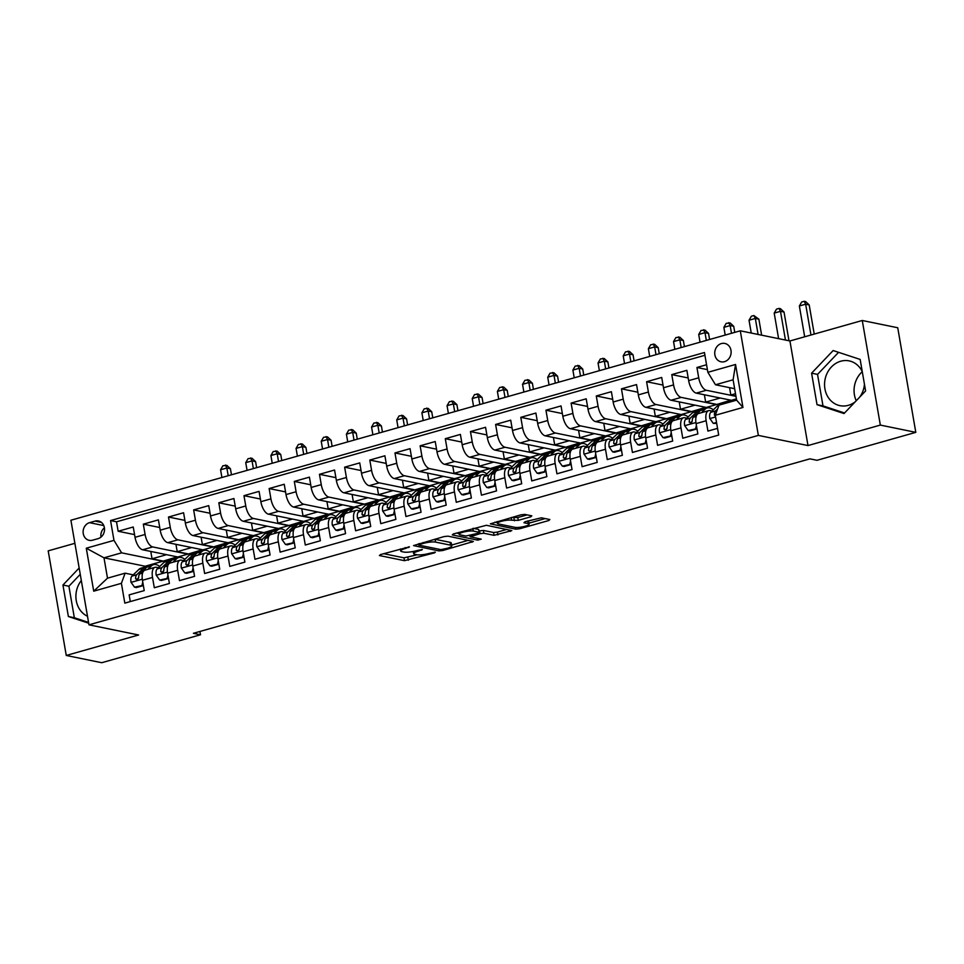 <?xml version="1.0" encoding="UTF-8"?>
<svg xmlns="http://www.w3.org/2000/svg" width="964" height="964" viewBox="0 0 964 964"><rect width="100%" height="100%" fill="white"/><g stroke="black" fill="none" stroke-linecap="round" stroke-linejoin="round"><path stroke-width="1.45" d="M409.459 546.841L380.515 554.565L379.43 555.541L404.494 560.674L434.595 552.83L435.354 552.143L429.257 553.396A9.206 1.868 170.2 0 1 416.894 554.722L414.809 554.288A9.206 1.868 170.2 0 1 413.64 553.625A9.206 1.868 170.2 0 1 418.256 551.143L422.401 549.492L416.303 550.745A9.206 1.868 170.2 0 1 403.94 552.071L401.855 551.637A9.206 1.868 170.2 0 1 400.699 550.974A9.206 1.868 170.2 0 1 405.302 548.492L409.459 546.841M862.262 371.634A22.847 19.87 -78.4 0 0 849.139 360.885A22.847 19.87 -78.4 0 0 840.741 361.223A22.847 19.87 -78.4 0 0 824.557 384.07A22.847 19.87 -78.4 0 0 839.969 405.663A22.847 19.87 -78.4 0 0 848.356 405.326A22.847 19.87 -78.4 0 0 855.273 401.771M862.274 371.694A22.847 19.87 -78.4 0 0 856.249 400.747M721.373 343.57A9.375 8.146 -78.4 0 0 714.734 352.957A9.375 8.146 -78.4 0 0 721.06 361.801A9.375 8.146 -78.4 0 0 724.506 361.669A9.375 8.146 -78.4 0 0 731.134 352.294A9.375 8.146 -78.4 0 0 724.82 343.437A9.375 8.146 -78.4 0 0 721.373 343.57M87.495 616.249A22.847 19.87 101.6 0 1 81.313 580.509M530.742 516.837L531.827 515.848L524.802 514.402L520.934 514.824L490.351 523.85L515.764 529.188L519.632 528.766L548.781 520.524L549.854 519.536L541.358 517.801L525.031 521.741L523.946 522.729L528.164 523.585A7.688 1.554 170.2 0 1 529.128 524.151A7.688 1.554 170.2 0 1 523.609 526.645A7.688 1.554 170.2 0 1 514.945 527.332L498.448 523.946A7.688 1.554 170.2 0 1 497.472 523.392A7.688 1.554 170.2 0 1 503.003 520.897A7.688 1.554 170.2 0 1 511.667 520.211L518.271 520.355L530.742 516.837L530.537 515.583M807.989 445.561L880.337 425.088L915.8 432.354L897.737 327.748L862.274 320.494L789.926 340.967L740.292 330.809L758.355 435.403L807.989 445.561L789.926 340.967M74.891 543.31L48.2 550.866L66.263 655.46L138.611 634.987L88.977 624.829L758.355 435.403M66.263 655.46L101.726 662.714L200.5 634.77L199.922 631.468M915.8 432.354L817.026 460.298L809.941 458.852L193.403 633.312L200.5 634.77M447.971 536.153L444.115 536.562L413.52 545.588L438.945 550.926L442.813 550.504L473.396 541.491L447.971 536.153M453.381 533.936L486.386 525.284L511.812 530.61L494.026 535.333L483.868 533.249L480.012 533.67L470.287 536.779L481.229 539.153L477.77 540.141L452.297 534.924L453.381 533.936M706.564 364.754L696.936 367.477L707.395 369.622M735.966 396.325L706.347 390.263A11.713 5.278 -105.8 0 1 698.719 377.804L688.658 380.647L686.874 370.333L671.775 374.598L688.188 377.96M663.485 387.769A11.713 5.278 74.2 0 0 671.113 400.241L706.287 407.435L716.36 404.591L681.187 397.385A11.713 5.278 -105.8 0 1 673.559 384.913L663.485 387.769L661.702 377.454L646.603 381.72L663.027 385.082M638.325 394.891A11.713 5.278 74.2 0 0 645.952 407.362L681.126 414.556L691.188 411.712L656.014 404.506A11.713 5.278 -105.8 0 1 648.386 392.035L638.325 394.891L636.541 384.576L621.443 388.841L637.867 392.203M613.164 402.012A11.713 5.278 74.2 0 0 620.792 414.484L655.966 421.678L666.028 418.834L630.854 411.628A11.713 5.278 -105.8 0 1 623.226 399.156L613.164 402.012L611.381 391.697L596.282 395.963L612.694 399.325M587.992 409.134A11.713 5.278 74.2 0 0 595.619 421.605L630.793 428.799L640.867 425.955L605.693 418.75A11.713 5.278 -105.8 0 1 598.066 406.278L587.992 409.134L586.208 398.807L571.11 403.085L587.534 406.447M562.831 416.255A11.713 5.278 74.2 0 0 570.459 428.715L605.633 435.921L615.695 433.065L580.521 425.871A11.713 5.278 -105.8 0 1 572.893 413.399L562.831 416.255L561.048 405.928L545.949 410.206L562.361 413.568M537.671 423.377A11.713 5.278 74.2 0 0 545.299 435.836L580.473 443.042L590.534 440.187L555.36 432.993A11.713 5.278 -105.8 0 1 547.733 420.521L537.671 423.377L535.888 413.05L520.789 417.328L537.201 420.69M512.499 430.498A11.713 5.278 74.2 0 0 520.126 442.958L555.3 450.164L565.374 447.308L530.2 440.114A11.713 5.278 -105.8 0 1 522.572 427.642L512.499 430.498L510.715 420.171L495.617 424.449L512.041 427.811M487.338 437.62A11.713 5.278 74.2 0 0 494.966 450.08L530.14 457.285L540.202 454.43L505.028 447.236A11.713 5.278 -105.8 0 1 497.4 434.764L487.338 437.62L485.555 427.293L470.456 431.571L486.868 434.933M462.178 444.741A11.713 5.278 74.2 0 0 469.793 457.201L504.967 464.407L515.041 461.551L479.867 454.357A11.713 5.278 -105.8 0 1 472.24 441.886L462.178 444.741L460.394 434.415L445.296 438.692L461.708 442.054M437.005 451.863A11.713 5.278 74.2 0 0 444.633 464.323L479.807 471.529L489.869 468.673L454.695 461.479A11.713 5.278 -105.8 0 1 447.079 449.007L437.005 451.863L435.222 441.536L420.123 445.814L436.547 449.176M411.845 458.985A11.713 5.278 74.2 0 0 419.473 471.444L454.647 478.65L464.708 475.794L429.534 468.6A11.713 5.278 -105.8 0 1 421.907 456.129L411.845 458.985L410.062 448.658L394.963 452.935L411.375 456.297M386.685 466.106A11.713 5.278 74.2 0 0 394.3 478.566L429.474 485.772L439.548 482.916L404.374 475.722A11.713 5.278 -105.8 0 1 396.746 463.25L386.685 466.106L384.901 455.779L369.802 460.057L386.215 463.419M361.512 473.216A11.713 5.278 74.2 0 0 369.14 485.687L404.314 492.893L414.375 490.037L379.201 482.844A11.713 5.278 -105.8 0 1 371.586 470.372L361.512 473.216L359.729 462.901L344.63 467.178L361.054 470.54M336.352 480.337A11.713 5.278 74.2 0 0 343.979 492.809L379.153 500.015L389.215 497.159L354.041 489.965A11.713 5.278 -105.8 0 1 346.413 477.493L336.352 480.337L334.568 470.022L319.47 474.3L335.882 477.662M311.179 487.459A11.713 5.278 74.2 0 0 318.807 499.93L353.981 507.136L364.055 504.28L328.881 497.087A11.713 5.278 -105.8 0 1 321.253 484.615L311.179 487.459L309.408 477.144L294.309 481.422L310.721 484.784M286.019 494.58A11.713 5.278 74.2 0 0 293.646 507.052L328.82 514.258L338.882 511.402L303.708 504.208A11.713 5.278 -105.8 0 1 296.081 491.736L286.019 494.58L284.235 484.265L269.137 488.543L285.561 491.905M260.858 501.702A11.713 5.278 74.2 0 0 268.486 514.173L303.66 521.367L313.722 518.524L278.548 511.33A11.713 5.278 -105.8 0 1 270.92 498.858L260.858 501.702L259.075 491.387L243.976 495.665L260.388 499.015M235.686 508.823A11.713 5.278 74.2 0 0 243.314 521.295L278.488 528.489L288.561 525.645L253.387 518.451A11.713 5.278 -105.8 0 1 245.76 505.98L235.686 508.823L233.915 498.509L218.816 502.786L235.228 506.136M210.526 515.945A11.713 5.278 74.2 0 0 218.153 528.417L253.327 535.61L263.389 532.767L228.215 525.573A11.713 5.278 -105.8 0 1 220.587 513.101L210.526 515.945L208.742 505.63L193.643 509.908L210.068 513.258M185.365 523.066A11.713 5.278 74.2 0 0 192.993 535.538L228.167 542.732L238.228 539.888L203.055 532.694A11.713 5.278 -105.8 0 1 195.427 520.223L185.365 523.066L183.582 512.752L168.483 517.029L184.895 520.379M160.193 530.188A11.713 5.278 74.2 0 0 167.82 542.66L202.994 549.854L213.068 547.01L177.894 539.816A11.713 5.278 -105.8 0 1 170.267 527.344L160.193 530.188L158.409 519.873L143.311 524.151L145.094 534.466A11.713 5.278 74.2 0 0 152.722 546.937L187.896 554.131L177.834 556.975L142.66 549.781A11.713 5.278 74.2 0 1 135.032 537.309L133.249 526.995L118.15 531.26L116.511 521.801L110.559 520.572L113.981 540.37L121.609 552.83L162.735 561.253L145.118 566.242L103.992 557.819L107.498 578.171L125.115 573.182L121.404 583.328L124.814 603.127L718.698 435.065L715.288 415.279L718.999 405.133L736.616 400.144L733.098 379.792L715.493 384.769L734.64 388.697M159.735 527.501L143.311 524.151M130.297 601.572L129.14 594.872L144.239 590.595L142.455 580.28A11.713 5.278 74.2 0 1 144.937 570.17L154.999 567.314A11.713 5.278 74.2 0 0 152.517 577.436L154.3 587.751L169.399 583.473L167.615 573.158A11.713 5.278 74.2 0 1 170.098 563.048L180.172 560.192A11.713 5.278 -105.8 0 1 181.401 560.168L183.582 560.614M180.172 560.192A11.713 5.278 -105.8 0 0 177.689 570.314L179.473 580.629L194.571 576.352L192.788 566.037A11.713 5.278 74.2 0 1 195.27 555.927L205.332 553.071A11.713 5.278 -105.8 0 1 206.573 553.047L208.742 553.493M205.332 553.071A11.713 5.278 -105.8 0 0 202.85 563.193L204.633 573.508L219.732 569.23L217.948 558.915A11.713 5.278 74.2 0 1 220.431 548.805L230.492 545.949A11.713 5.278 -105.8 0 1 231.734 545.925L233.915 546.371M230.492 545.949A11.713 5.278 -105.8 0 0 228.01 556.071L229.793 566.386L244.892 562.108L243.109 551.794A11.713 5.278 74.2 0 1 245.591 541.684L255.665 538.828A11.713 5.278 -105.8 0 1 256.894 538.804L259.075 539.25M255.665 538.828A11.713 5.278 -105.8 0 0 253.183 548.95L254.966 559.265L270.065 554.987L268.281 544.672A11.713 5.278 74.2 0 1 270.764 534.562L280.825 531.706A11.713 5.278 -105.8 0 1 282.066 531.682L284.235 532.128M280.825 531.706A11.713 5.278 -105.8 0 0 278.343 541.828L280.126 552.143L295.225 547.877L293.442 537.551A11.713 5.278 74.2 0 1 295.924 527.441L305.986 524.585A11.713 5.278 -105.8 0 1 307.227 524.561L309.408 525.006M305.986 524.585A11.713 5.278 -105.8 0 0 303.503 534.707L305.287 545.022L320.385 540.756L318.602 530.429A11.713 5.278 74.2 0 1 321.084 520.319L331.158 517.463A11.713 5.278 -105.8 0 1 332.387 517.439L334.568 517.885M331.158 517.463A11.713 5.278 -105.8 0 0 328.676 527.585L330.459 537.9L345.558 533.634L343.774 523.307A11.713 5.278 74.2 0 1 346.257 513.197L356.319 510.354A11.713 5.278 -105.8 0 1 357.56 510.318L359.729 510.763M356.319 510.354A11.713 5.278 -105.8 0 0 353.836 520.464L355.62 530.778L370.718 526.513L368.935 516.186A11.713 5.278 74.2 0 1 371.417 506.076L381.479 503.232A11.713 5.278 -105.8 0 1 382.72 503.196L384.901 503.642M381.479 503.232A11.713 5.278 -105.8 0 0 378.997 513.342L380.78 523.657L395.879 519.391L394.095 509.064A11.713 5.278 74.2 0 1 396.578 498.954L406.651 496.111A11.713 5.278 -105.8 0 1 407.893 496.074L410.062 496.52M406.651 496.111A11.713 5.278 -105.8 0 0 404.169 506.221L405.952 516.535L421.051 512.27L419.268 501.943A11.713 5.278 74.2 0 1 421.75 491.833L431.812 488.989A11.713 5.278 -105.8 0 1 433.053 488.953L435.222 489.399M431.812 488.989A11.713 5.278 -105.8 0 0 429.329 499.099L431.113 509.414L446.212 505.148L444.428 494.821A11.713 5.278 74.2 0 1 446.91 484.711L456.984 481.867A11.713 5.278 -105.8 0 1 458.213 481.831L460.394 482.277M456.984 481.867A11.713 5.278 -105.8 0 0 454.49 491.977L456.273 502.292L471.372 498.027L469.601 487.7A11.713 5.278 74.2 0 1 472.083 477.59L482.145 474.746A11.713 5.278 -105.8 0 1 483.386 474.71L485.555 475.156M482.145 474.746A11.713 5.278 -105.8 0 0 479.662 484.856L481.446 495.171L496.544 490.905L494.761 480.578A11.713 5.278 74.2 0 1 497.243 470.468L507.305 467.624A11.713 5.278 -105.8 0 1 508.546 467.588L510.715 468.034M507.305 467.624A11.713 5.278 -105.8 0 0 504.823 477.734L506.606 488.049L521.705 483.783L519.921 473.469A11.713 5.278 74.2 0 1 522.404 463.347L532.477 460.503A11.713 5.278 -105.8 0 1 533.707 460.467L535.888 460.913M532.477 460.503A11.713 5.278 -105.8 0 0 529.995 470.613L531.767 480.928L546.865 476.662L545.094 466.347A11.713 5.278 74.2 0 1 547.576 456.225L557.638 453.381A11.713 5.278 -105.8 0 1 558.879 453.345L561.048 453.791M557.638 453.381A11.713 5.278 -105.8 0 0 555.156 463.491L556.939 473.806L572.038 469.54L570.254 459.226A11.713 5.278 74.2 0 1 572.737 449.103L582.798 446.26A11.713 5.278 -105.8 0 1 584.039 446.224L586.208 446.669M582.798 446.26A11.713 5.278 -105.8 0 0 580.316 456.37L582.099 466.684L597.198 462.419L595.415 452.104A11.713 5.278 74.2 0 1 597.897 441.982L607.971 439.138A11.713 5.278 -105.8 0 1 609.2 439.102L611.381 439.548M607.971 439.138A11.713 5.278 -105.8 0 0 605.488 449.248L607.272 459.575L622.37 455.297L620.587 444.982A11.713 5.278 74.2 0 1 623.069 434.86L633.131 432.017A11.713 5.278 -105.8 0 1 634.372 431.98L636.541 432.426M633.131 432.017A11.713 5.278 -105.8 0 0 630.649 442.127L632.432 452.453L647.531 448.176L645.747 437.861A11.713 5.278 74.2 0 1 648.23 427.739L658.291 424.895A11.713 5.278 -105.8 0 1 659.533 424.859L661.702 425.305M658.291 424.895A11.713 5.278 -105.8 0 0 655.809 435.005L657.593 445.332L672.691 441.054L670.908 430.739A11.713 5.278 74.2 0 1 673.39 420.617L683.464 417.774A11.713 5.278 -105.8 0 1 684.693 417.737L686.874 418.183M683.464 417.774A11.713 5.278 -105.8 0 0 680.982 427.883L682.765 438.21L697.864 433.933L696.08 423.618A11.713 5.278 74.2 0 1 698.563 413.496L708.624 410.652A11.713 5.278 -105.8 0 1 709.866 410.616L712.034 411.062M688.658 380.647A11.713 5.278 74.2 0 0 696.285 393.119L731.459 400.313L736.412 398.915M92.568 540.202L98.099 538.635A9.086 7.893 -78.4 0 0 104.534 529.549A9.086 7.893 -78.4 0 0 98.412 520.97A9.086 7.893 -78.4 0 0 95.075 521.102L89.544 522.669A9.086 7.893 -78.4 0 0 83.109 531.754A9.086 7.893 -78.4 0 0 89.23 540.334A9.086 7.893 -78.4 0 0 92.568 540.202M740.292 330.809L70.902 520.235L88.977 624.829M715.493 384.769L707.865 372.309L704.443 352.523L110.559 520.572M707.865 372.309L735.544 364.476L742.967 407.447L715.288 415.279M121.404 583.328L93.713 591.173L86.29 548.203L113.981 540.37M158.409 567.736L156.24 567.29A11.713 5.278 74.2 0 0 154.999 567.314M708.624 410.652A11.713 5.278 -105.8 0 0 706.142 420.762L707.925 431.089L717.541 428.365M170.267 527.344L168.483 517.029M195.427 520.223L193.643 509.908M220.587 513.101L218.816 502.786M245.76 505.98L243.976 495.665M270.92 498.858L269.137 488.543M296.081 491.736L294.309 481.422M321.253 484.615L319.47 474.3M346.413 477.493L344.63 467.178M371.586 470.372L369.802 460.057M396.746 463.25L394.963 452.935M421.907 456.129L420.123 445.814M447.079 449.007L445.296 438.692M472.24 441.886L470.456 431.571M497.4 434.764L495.617 424.449M522.572 427.642L520.789 417.328M547.733 420.521L545.949 410.206M572.893 413.399L571.11 403.085M598.066 406.278L596.282 395.963M623.226 399.156L621.443 388.841M648.386 392.035L646.603 381.72M673.559 384.913L671.775 374.598M698.719 377.804L696.936 367.477M704.925 355.282L116.511 521.801M121.609 552.83L103.992 557.819L86.29 548.203M133.249 574.857L125.115 573.182M880.337 425.088L862.274 320.494M145.118 566.242L145.251 566.977M716.36 404.591L730.845 400.193M691.188 411.712L705.684 407.314M666.028 418.834L680.512 414.436M640.867 425.955L655.351 421.557M615.695 433.065L630.191 428.679M590.534 440.187L605.018 435.8M565.374 447.308L579.858 442.922M540.202 454.43L554.698 450.031M515.041 461.551L529.525 457.153M489.869 468.673L504.365 464.274M464.708 475.794L479.204 471.396M439.548 482.916L454.032 478.518M414.375 490.037L428.872 485.639M389.215 497.159L403.711 492.761M364.055 504.28L378.539 499.882M338.882 511.402L353.378 507.004M313.722 518.524L328.218 514.125M288.561 525.645L303.045 521.247M263.389 532.767L277.885 528.368M238.228 539.888L252.725 535.49M213.068 547.01L227.552 542.612M187.896 554.131L202.392 549.733M162.735 561.253L177.219 556.855M162.687 560.964L152.047 558.795L150.782 551.444M152.047 558.795L166.591 554.674M134.574 534.622L118.15 531.26M187.847 553.842L177.207 551.673L191.752 547.552M177.207 551.673L175.942 544.323M213.02 546.733L202.38 544.552L201.102 537.201M202.38 544.552L216.912 540.43M238.18 539.611L227.54 537.43L226.275 530.08M227.54 537.43L242.085 533.309M263.341 532.49L252.701 530.308L251.435 522.958M252.701 530.308L267.245 526.187M288.513 525.368L277.873 523.187L276.596 515.836M277.873 523.187L292.405 519.066M313.674 518.246L303.033 516.065L301.768 508.715M303.033 516.065L317.578 511.956M338.834 511.125L328.206 508.944L326.929 501.593M328.206 508.944L342.738 504.835M364.006 504.003L353.366 501.822L352.101 494.472M353.366 501.822L367.899 497.713M389.167 496.882L378.527 494.701L377.261 487.35M378.527 494.701L393.071 490.592M414.327 489.76L403.699 487.579L402.422 480.229M403.699 487.579L418.231 483.47M439.5 482.639L428.86 480.458L427.594 473.107M428.86 480.458L443.404 476.349M464.66 475.517L454.02 473.336L452.755 465.986M454.02 473.336L468.564 469.227M489.82 468.396L479.192 466.214L477.915 458.864M479.192 466.214L493.725 462.105M514.993 461.274L504.353 459.093L503.088 451.742M504.353 459.093L518.897 454.984M540.153 454.152L529.513 451.971L528.248 444.621M529.513 451.971L544.058 447.862M565.314 447.031L554.686 444.85L553.408 437.499M554.686 444.85L569.218 440.741M590.486 439.909L579.846 437.728L578.581 430.378M579.846 437.728L594.39 433.619M615.647 432.788L605.006 430.607L603.741 423.256M605.006 430.607L619.551 426.498M640.819 425.666L630.179 423.485L628.902 416.135M630.179 423.485L644.711 419.376M665.979 418.545L655.339 416.364L654.074 409.013M655.339 416.364L669.884 412.255M691.14 411.423L680.5 409.242L679.234 401.904M680.5 409.242L695.044 405.133M716.312 404.302L705.672 402.121L704.395 394.782M705.672 402.121L720.204 398.012M735.906 396.047L730.833 395.011L729.567 387.661M730.833 395.011L735.508 393.686M107.498 578.171L93.713 591.173M735.544 364.476L733.098 379.792M742.967 407.447L736.616 400.144M104.413 527.802A9.086 7.893 -78.4 0 0 100.955 537.129M79.156 568.013L62.937 585.028L68.384 616.526L88.688 623.202M860.153 359.427L833.149 350.547L811.592 373.176L817.026 404.675L844.03 413.556L865.6 390.926L860.153 359.427M859.768 397.048A22.847 19.87 -78.4 0 0 864.443 384.262M80.253 574.339L68.902 586.245L74.336 617.743L88.555 622.419M74.336 617.743L68.384 616.526M68.902 586.245L62.937 585.028M838.572 352.33L817.544 374.394L822.991 405.892L844.572 412.99M822.991 405.892L817.026 404.675M817.544 374.394L811.592 373.176M383.636 553.673L404 557.843L417.243 554.782M451.634 545.046L468.347 540.31M419.629 544.443L418.882 545.13L440.873 549.625L447.163 548.323A9.206 1.868 170.2 0 0 451.779 545.853A9.206 1.868 170.2 0 0 450.61 545.178L435.571 542.105A9.206 1.868 170.2 0 0 423.22 543.431L419.629 544.443L419.473 543.527M451.779 545.853L451.285 543.021A9.206 1.868 170.2 0 0 450.116 542.346L450.61 545.178M434.74 539.213A9.206 1.868 170.2 0 1 435.089 539.274L450.116 542.346M506.763 529.441L497.4 532.092L497.894 534.924M479.228 530.923L483.386 530.429L493.544 532.502L497.4 532.092M470.131 535.851L469.432 535.707M459.009 533.574L456.502 533.056M473.324 531.092A7.688 1.554 170.2 0 0 464.66 531.779A7.688 1.554 170.2 0 0 459.129 534.273A7.688 1.554 170.2 0 0 460.105 534.839L465.925 536.02L478.06 533.273L479.132 532.285L473.324 531.092L472.866 528.429M479.494 532.49L478.65 529.453L479.132 532.285M473.167 528.332L478.65 529.453M511.583 517.463L517.788 517.535L527.139 514.884M529.128 524.151L528.646 521.319A7.688 1.554 170.2 0 0 528.091 520.873M528.959 523.163L545.166 518.572M494.906 522.187L497.352 522.693M147.854 569.338L151.456 565.868A22.413 10.098 -105.8 0 1 153.565 564.627A22.413 10.098 -105.8 0 1 159.699 566.495M143.323 585.293L134.502 587.172L131.008 582.232A7.76 3.494 -105.8 0 1 131.948 576.111L138.876 569.435A22.413 10.098 -105.8 0 1 140.985 568.182L145.757 566.832A22.413 10.098 74.2 0 0 143.66 568.073L136.731 574.749A7.76 3.494 74.2 0 0 135.599 578.798L137.394 579.979L138.623 577.942A7.76 3.494 -105.8 0 1 139.756 573.893L146.673 567.218A22.413 10.098 -105.8 0 1 148.781 565.976L153.565 564.627M142.057 585.04L142.768 582.087M134.502 587.172L136.346 587.558L143.371 585.57M147.347 566.663A22.413 10.098 74.2 0 0 145.757 566.832M135.599 578.798L137.647 579.219A3.952 1.783 -105.8 0 1 138.129 578.207L138.623 577.725M228.203 475.722L226.865 467.998L220.575 469.769L221.913 477.505M220.575 469.769L222.889 465.781L226.829 465.359L230.408 468.721L231.468 474.794M230.408 468.721L226.865 467.998L225.407 465.07M173.026 562.217L176.617 558.746A22.413 10.098 -105.8 0 1 178.726 557.505A22.413 10.098 -105.8 0 1 184.859 559.373M168.483 578.171L159.675 580.051L156.18 575.11A7.76 3.494 -105.8 0 1 157.12 568.989L164.037 562.313A22.413 10.098 -105.8 0 1 166.145 561.06L170.929 559.71A22.413 10.098 74.2 0 0 168.821 560.952L161.892 567.627A7.76 3.494 74.2 0 0 160.771 571.676L162.567 572.857L163.784 570.821A7.76 3.494 -105.8 0 1 164.916 566.772L171.833 560.096A22.413 10.098 -105.8 0 1 173.942 558.855L178.726 557.505M167.218 577.918L167.929 574.966M159.675 580.051L161.518 580.436L168.531 578.448M172.508 559.542A22.413 10.098 74.2 0 0 170.929 559.71M160.771 571.676L162.808 572.098A3.952 1.783 -105.8 0 1 163.29 571.086L163.784 570.604M253.363 468.6L252.038 460.876L245.736 462.648L247.073 470.384M245.736 462.648L248.061 458.659L251.99 458.237L255.581 461.599L256.629 467.673M255.581 461.599L252.038 460.876L250.568 457.948M198.186 555.095L201.789 551.625A22.413 10.098 -105.8 0 1 203.898 550.384A22.413 10.098 -105.8 0 1 210.032 552.252M193.656 571.062L184.835 572.929L181.34 567.989A7.76 3.494 -105.8 0 1 182.28 561.867L189.197 555.192A22.413 10.098 -105.8 0 1 191.306 553.938L196.09 552.589A22.413 10.098 74.2 0 0 193.981 553.83L187.064 560.506A7.76 3.494 74.2 0 0 185.932 564.555L187.727 565.735L188.956 563.699A7.76 3.494 -105.8 0 1 190.077 559.65L197.005 552.975A22.413 10.098 -105.8 0 1 199.114 551.733L203.898 550.384M192.378 570.796L193.101 567.844M184.835 572.929L186.679 573.315L193.692 571.327M197.68 552.42A22.413 10.098 74.2 0 0 196.09 552.589M185.932 564.555L187.968 564.976A3.952 1.783 -105.8 0 1 188.45 563.964L188.944 563.482M278.536 461.479L277.198 453.755L270.908 455.526L272.246 463.262M270.908 455.526L273.222 451.538L277.162 451.116L280.741 454.478L281.789 460.563M280.741 454.478L277.198 453.755L275.74 450.827M223.347 547.974L226.95 544.503A22.413 10.098 -105.8 0 1 229.058 543.262A22.413 10.098 -105.8 0 1 235.192 545.13M218.816 563.94L209.995 565.808L206.501 560.867A7.76 3.494 -105.8 0 1 207.441 554.746L214.37 548.07A22.413 10.098 -105.8 0 1 216.478 546.817L221.262 545.467A22.413 10.098 74.2 0 0 219.153 546.709L212.225 553.384A7.76 3.494 74.2 0 0 211.092 557.433L212.887 558.614L214.116 556.577A7.76 3.494 -105.8 0 1 215.249 552.529L222.166 545.865A22.413 10.098 -105.8 0 1 224.275 544.612L229.058 543.262M217.551 563.675L218.262 560.723M209.995 565.808L211.839 566.193L218.864 564.205M222.841 545.299A22.413 10.098 74.2 0 0 221.262 545.467M211.092 557.433L213.14 557.855A3.952 1.783 -105.8 0 1 213.622 556.843L214.116 556.361M303.696 454.357L302.359 446.633L296.069 448.405L297.406 456.141M296.069 448.405L298.382 444.416L302.322 443.994L305.901 447.356L306.962 453.442M305.901 447.356L302.359 446.633L300.901 443.705M248.519 540.852L252.11 537.382A22.413 10.098 -105.8 0 1 254.219 536.141A22.413 10.098 -105.8 0 1 260.364 538.008M243.976 556.818L235.168 558.686L231.673 553.746A7.76 3.494 -105.8 0 1 232.613 547.624L239.53 540.949A22.413 10.098 -105.8 0 1 241.639 539.695L246.423 538.346A22.413 10.098 74.2 0 0 244.314 539.587L237.385 546.263A7.76 3.494 74.2 0 0 236.264 550.311L238.06 551.492L239.277 549.456A7.76 3.494 -105.8 0 1 240.41 545.407L247.338 538.743A22.413 10.098 -105.8 0 1 249.435 537.49L254.219 536.141M242.711 556.553L243.422 553.601M235.168 558.686L237.011 559.072L244.025 557.084M248.001 538.177A22.413 10.098 74.2 0 0 246.423 538.346M236.264 550.311L238.301 550.733A3.952 1.783 -105.8 0 1 238.783 549.721L239.277 549.239M328.857 447.236L327.531 439.512L321.229 441.283L322.566 449.019M321.229 441.283L323.555 437.294L327.483 436.873L331.074 440.235L332.122 446.32M331.074 440.235L327.531 439.512L326.073 436.584M273.68 533.731L277.283 530.26A22.413 10.098 -105.8 0 1 279.391 529.019A22.413 10.098 -105.8 0 1 285.525 530.887M269.149 549.697L260.328 551.565L256.834 546.624A7.76 3.494 -105.8 0 1 257.774 540.503L264.702 533.827A22.413 10.098 -105.8 0 1 266.799 532.574L271.583 531.224A22.413 10.098 74.2 0 0 269.474 532.477L262.557 539.141A7.76 3.494 74.2 0 0 261.425 543.19L263.22 544.371L264.449 542.334A7.76 3.494 -105.8 0 1 265.57 538.298L272.499 531.622A22.413 10.098 -105.8 0 1 274.607 530.369L279.391 529.019M267.872 549.432L268.595 546.48M260.328 551.565L262.172 551.95L269.185 549.962M273.173 531.056A22.413 10.098 74.2 0 0 271.583 531.224M261.425 543.19L263.461 543.612A3.952 1.783 -105.8 0 1 263.955 542.599L264.437 542.117M354.029 440.114L352.691 432.39L346.401 434.162L347.739 441.898M346.401 434.162L348.715 430.173L352.655 429.751L356.234 433.113L357.283 439.198M356.234 433.113L352.691 432.39L351.233 429.462M298.84 526.609L302.443 523.139A22.413 10.098 -105.8 0 1 304.552 521.898A22.413 10.098 -105.8 0 1 310.685 523.765M294.309 542.575L285.489 544.443L281.994 539.503A7.76 3.494 -105.8 0 1 282.934 533.381L289.863 526.706A22.413 10.098 -105.8 0 1 291.972 525.452L296.755 524.103A22.413 10.098 74.2 0 0 294.647 525.356L287.718 532.02A7.76 3.494 74.2 0 0 286.585 536.068L288.381 537.249L289.61 535.213A7.76 3.494 -105.8 0 1 290.742 531.176L297.659 524.5A22.413 10.098 -105.8 0 1 299.768 523.247L304.552 521.898M293.044 542.31L293.755 539.358M285.489 544.443L287.332 544.829L294.357 542.84M298.334 523.934A22.413 10.098 74.2 0 0 296.755 524.103M286.585 536.068L288.634 536.49A3.952 1.783 -105.8 0 1 289.116 535.478L289.61 535.008M379.189 432.993L377.852 425.269L371.562 427.04L372.899 434.776M371.562 427.04L373.875 423.051L377.816 422.63L381.407 425.992L382.455 432.077M381.407 425.992L377.852 425.269L376.394 422.34M324.012 519.488L327.603 516.017A22.413 10.098 -105.8 0 1 329.712 514.776A22.413 10.098 -105.8 0 1 335.858 516.644M319.47 535.454L310.661 537.322L307.167 532.381A7.76 3.494 -105.8 0 1 308.106 526.26L315.023 519.584A22.413 10.098 -105.8 0 1 317.132 518.331L321.916 516.981A22.413 10.098 74.2 0 0 319.807 518.234L312.878 524.91A7.76 3.494 74.2 0 0 311.758 528.947L313.553 530.128L314.77 528.091A7.76 3.494 -105.8 0 1 315.903 524.054L322.832 517.379A22.413 10.098 -105.8 0 1 324.94 516.126L329.712 514.776M318.204 535.189L318.915 532.236M310.661 537.322L312.505 537.707L319.518 535.719M323.494 516.812A22.413 10.098 74.2 0 0 321.916 516.981M311.758 528.947L313.794 529.369A3.952 1.783 -105.8 0 1 314.276 528.356L314.77 527.886M404.35 425.871L403.024 418.147L396.734 419.918L398.06 427.654M396.734 419.918L399.048 415.93L402.976 415.508L406.567 418.87L407.615 424.955M406.567 418.87L403.024 418.147L401.566 415.219M349.173 512.366L352.776 508.896A22.413 10.098 -105.8 0 1 354.885 507.654A22.413 10.098 -105.8 0 1 361.018 509.522M344.642 528.332L335.821 530.2L332.327 525.26A7.76 3.494 -105.8 0 1 333.267 519.138L340.196 512.462A22.413 10.098 -105.8 0 1 342.304 511.221L347.076 509.86A22.413 10.098 74.2 0 0 344.967 511.113L338.051 517.788A7.76 3.494 74.2 0 0 336.918 521.825L338.713 523.006L339.943 520.97A7.76 3.494 -105.8 0 1 341.063 516.933L347.992 510.257A22.413 10.098 -105.8 0 1 350.101 509.004L354.885 507.654M343.365 528.067L344.088 525.115M335.821 530.2L337.665 530.586L344.69 528.597M348.667 509.703A22.413 10.098 74.2 0 0 347.076 509.86M336.918 521.825L338.954 522.247A3.952 1.783 -105.8 0 1 339.449 521.235L339.943 520.765M429.522 418.75L428.185 411.026L421.895 412.809L423.232 420.533M421.895 412.809L424.208 408.808L428.149 408.387L431.727 411.749L432.776 417.834M431.727 411.749L428.185 411.026L426.727 408.097M374.333 505.244L377.936 501.774A22.413 10.098 -105.8 0 1 380.045 500.533A22.413 10.098 -105.8 0 1 386.178 502.401M369.802 521.211L360.982 523.091L357.499 518.138A7.76 3.494 -105.8 0 1 358.427 512.017L365.356 505.341A22.413 10.098 -105.8 0 1 367.465 504.1L372.249 502.738A22.413 10.098 74.2 0 0 370.14 503.991L363.211 510.667A7.76 3.494 74.2 0 0 362.078 514.704L363.874 515.885L365.103 513.848A7.76 3.494 -105.8 0 1 366.236 509.811L373.152 503.136A22.413 10.098 -105.8 0 1 375.261 501.883L380.045 500.533M368.537 520.946L369.248 517.993M360.982 523.091L362.826 523.464L369.851 521.476M373.827 502.581A22.413 10.098 74.2 0 0 372.249 502.738M362.078 514.704L364.127 515.125A3.952 1.783 -105.8 0 1 364.609 514.113L365.103 513.643M454.683 411.628L453.345 403.904L447.055 405.687L448.393 413.411M447.055 405.687L449.369 401.687L453.309 401.265L456.9 404.627L457.948 410.712M456.9 404.627L453.345 403.904L451.887 400.976M399.506 498.123L403.097 494.653A22.413 10.098 -105.8 0 1 405.205 493.411A22.413 10.098 -105.8 0 1 411.351 495.279M394.963 514.089L386.154 515.969L382.66 511.016A7.76 3.494 -105.8 0 1 383.6 504.895L390.516 498.219A22.413 10.098 -105.8 0 1 392.625 496.978L397.409 495.617A22.413 10.098 74.2 0 0 395.3 496.87L388.372 503.545A7.76 3.494 74.2 0 0 387.251 507.582L389.046 508.763L390.263 506.727A7.76 3.494 -105.8 0 1 391.396 502.69L398.325 496.014A22.413 10.098 -105.8 0 1 400.434 494.761L405.205 493.411M393.698 513.824L394.409 510.872M386.154 515.969L387.998 516.343L395.011 514.354M398.988 495.46A22.413 10.098 74.2 0 0 397.409 495.617M387.251 507.582L389.287 508.004A3.952 1.783 -105.8 0 1 389.769 506.992L390.263 506.522M479.843 404.506L478.518 396.782L472.227 398.566L473.553 406.29M472.227 398.566L474.541 394.565L478.469 394.143L482.06 397.505L483.109 403.591M482.06 397.505L478.518 396.782L477.06 393.854M424.666 491.001L428.269 487.543A22.413 10.098 -105.8 0 1 430.378 486.29A22.413 10.098 -105.8 0 1 436.511 488.158M420.135 506.968L411.315 508.847L407.82 503.895A7.76 3.494 -105.8 0 1 408.76 497.773L415.689 491.098A22.413 10.098 -105.8 0 1 417.798 489.857L422.569 488.495A22.413 10.098 74.2 0 0 420.461 489.748L413.544 496.424A7.76 3.494 74.2 0 0 412.411 500.461L414.207 501.642L415.436 499.605A7.76 3.494 -105.8 0 1 416.556 495.568L423.485 488.893A22.413 10.098 -105.8 0 1 425.594 487.639L430.378 486.29M418.87 506.703L419.581 503.762M411.315 508.847L413.158 509.221L420.184 507.233M424.16 488.338A22.413 10.098 74.2 0 0 422.569 488.495M412.411 500.461L414.448 500.882A3.952 1.783 -105.8 0 1 414.942 499.87L415.436 499.4M505.016 397.385L503.678 389.661L497.388 391.444L498.725 399.168M497.388 391.444L499.701 387.444L503.642 387.022L507.221 390.384L508.269 396.469M507.221 390.384L503.678 389.661L502.22 386.733M449.827 483.88L453.429 480.421A22.413 10.098 -105.8 0 1 455.538 479.168A22.413 10.098 -105.8 0 1 461.672 481.036M445.296 499.846L436.475 501.726L432.993 496.785A7.76 3.494 -105.8 0 1 433.921 490.652L440.849 483.976A22.413 10.098 -105.8 0 1 442.958 482.735L447.742 481.373A22.413 10.098 74.2 0 0 445.633 482.627L438.704 489.302A7.76 3.494 74.2 0 0 437.572 493.339L439.367 494.52L440.596 492.483A7.76 3.494 -105.8 0 1 441.729 488.447L448.646 481.771A22.413 10.098 -105.8 0 1 450.754 480.518L455.538 479.168M444.03 499.581L444.741 496.641M436.475 501.726L438.319 502.099L445.344 500.111M449.32 481.217A22.413 10.098 74.2 0 0 447.742 481.373M437.572 493.339L439.62 493.761A3.952 1.783 -105.8 0 1 440.102 492.749L440.596 492.279M530.176 390.263L528.838 382.539L522.548 384.323L523.886 392.047M522.548 384.323L524.874 380.322L528.802 379.9L532.393 383.262L533.441 389.348M532.393 383.262L528.838 382.539L527.38 379.611M474.999 476.77L478.59 473.3A22.413 10.098 -105.8 0 1 480.699 472.047A22.413 10.098 -105.8 0 1 486.844 473.914M470.456 492.724L461.648 494.604L458.153 489.664A7.76 3.494 -105.8 0 1 459.093 483.53L466.01 476.855A22.413 10.098 -105.8 0 1 468.118 475.613L472.902 474.252A22.413 10.098 74.2 0 0 470.793 475.505L463.877 482.181A7.76 3.494 74.2 0 0 462.744 486.218L464.54 487.398L465.757 485.362A7.76 3.494 -105.8 0 1 466.889 481.325L473.818 474.649A22.413 10.098 -105.8 0 1 475.927 473.396L480.699 472.047M469.191 492.459L469.902 489.519M461.648 494.604L463.491 494.978L470.504 492.99M474.481 474.095A22.413 10.098 74.2 0 0 472.902 474.252M462.744 486.218L464.781 486.639A3.952 1.783 -105.8 0 1 465.263 485.627L465.757 485.157M555.348 383.142L554.011 375.418L547.721 377.201L549.046 384.925M547.721 377.201L550.034 373.201L553.963 372.779L557.553 376.141L558.602 382.226M557.553 376.141L554.011 375.418L552.553 372.49M500.159 469.649L503.762 466.178A22.413 10.098 -105.8 0 1 505.871 464.925A22.413 10.098 -105.8 0 1 512.005 466.793M495.629 485.603L486.808 487.483L483.313 482.542A7.76 3.494 -105.8 0 1 484.253 476.409L491.182 469.733A22.413 10.098 -105.8 0 1 493.291 468.492L498.063 467.13A22.413 10.098 74.2 0 0 495.954 468.384L489.037 475.059A7.76 3.494 74.2 0 0 487.904 479.096L489.7 480.277L490.929 478.24A7.76 3.494 -105.8 0 1 492.05 474.204L498.978 467.528A22.413 10.098 -105.8 0 1 501.087 466.287L505.871 464.925M494.363 485.338L495.074 482.398M486.808 487.483L488.652 487.856L495.677 485.868M499.653 466.974A22.413 10.098 74.2 0 0 498.063 467.13M487.904 479.096L489.953 479.518A3.952 1.783 -105.8 0 1 490.435 478.506L490.929 478.036M580.509 376.02L579.171 368.296L572.881 370.08L574.219 377.804M572.881 370.08L575.195 366.079L579.135 365.657L582.714 369.019L583.774 375.104M582.714 369.019L579.171 368.296L577.713 365.368M525.332 462.527L528.923 459.057A22.413 10.098 -105.8 0 1 531.031 457.804A22.413 10.098 -105.8 0 1 537.165 459.671M520.789 478.481L511.968 480.361L508.486 475.421A7.76 3.494 -105.8 0 1 509.414 469.287L516.343 462.612A22.413 10.098 -105.8 0 1 518.451 461.37L523.235 460.009A22.413 10.098 74.2 0 0 521.126 461.262L514.198 467.938A7.76 3.494 74.2 0 0 513.065 471.974L514.872 473.155L516.089 471.119A7.76 3.494 -105.8 0 1 517.222 467.082L524.139 460.406A22.413 10.098 -105.8 0 1 526.248 459.165L531.031 457.804M519.524 478.216L520.235 475.276M511.968 480.361L513.812 480.735L520.837 478.747M524.814 459.852A22.413 10.098 74.2 0 0 523.235 460.009M513.065 471.974L515.113 472.396A3.952 1.783 -105.8 0 1 515.595 471.384L516.089 470.914M605.669 368.911L604.332 361.175L598.042 362.958L599.379 370.682M598.042 362.958L600.367 358.957L604.295 358.536L607.886 361.898L608.935 367.983M607.886 361.898L604.332 361.175L602.874 358.247M550.492 455.406L554.095 451.935A22.413 10.098 -105.8 0 1 556.192 450.682A22.413 10.098 -105.8 0 1 562.337 452.55M545.949 471.36L537.141 473.24L533.646 468.299A7.76 3.494 -105.8 0 1 534.586 462.166L541.503 455.49A22.413 10.098 -105.8 0 1 543.612 454.249L548.396 452.887A22.413 10.098 74.2 0 0 546.287 454.14L539.37 460.816A7.76 3.494 74.2 0 0 538.237 464.853L540.033 466.034L541.25 463.997A7.76 3.494 -105.8 0 1 542.383 459.961L549.311 453.285A22.413 10.098 -105.8 0 1 551.42 452.044L556.192 450.682M544.684 471.095L545.395 468.155M537.141 473.24L538.984 473.613L545.998 471.625M549.986 452.731A22.413 10.098 74.2 0 0 548.396 452.887M538.237 464.853L540.274 465.275A3.952 1.783 -105.8 0 1 540.756 464.262L541.25 463.792M630.842 361.789L629.504 354.053L623.214 355.837L624.539 363.561M623.214 355.837L625.528 351.848L629.456 351.426L633.047 354.776L634.095 360.861M633.047 354.776L629.504 354.053L628.046 351.125M575.653 448.284L579.256 444.814A22.413 10.098 -105.8 0 1 581.364 443.561A22.413 10.098 -105.8 0 1 587.498 445.428M571.122 464.238L562.301 466.118L558.807 461.178A7.76 3.494 -105.8 0 1 559.747 455.044L566.675 448.368A22.413 10.098 -105.8 0 1 568.784 447.127L573.556 445.778A22.413 10.098 74.2 0 0 571.459 447.019L564.53 453.695A7.76 3.494 74.2 0 0 563.398 457.731L565.193 458.912L566.422 456.876A7.76 3.494 -105.8 0 1 567.555 452.839L574.472 446.163A22.413 10.098 -105.8 0 1 576.58 444.922L581.364 443.561M569.857 463.973L570.567 461.033M562.301 466.118L564.145 466.492L571.17 464.503M575.147 445.609A22.413 10.098 74.2 0 0 573.556 445.778M563.398 457.731L565.446 458.153A3.952 1.783 -105.8 0 1 565.928 457.141L566.422 456.671M656.002 354.668L654.664 346.932L648.374 348.715L649.712 356.439M648.374 348.715L650.688 344.726L654.628 344.305L658.207 347.655L659.268 353.74M658.207 347.655L654.664 346.932L653.206 344.003M600.825 441.163L604.416 437.692A22.413 10.098 -105.8 0 1 606.525 436.439A22.413 10.098 -105.8 0 1 612.658 438.307M596.282 457.117L587.462 458.997L583.979 454.056A7.76 3.494 -105.8 0 1 584.919 447.923L591.836 441.247A22.413 10.098 -105.8 0 1 593.945 440.006L598.728 438.656A22.413 10.098 74.2 0 0 596.62 439.897L589.691 446.573A7.76 3.494 74.2 0 0 588.57 450.61L590.366 451.791L591.583 449.766A7.76 3.494 -105.8 0 1 592.715 445.717L599.632 439.042A22.413 10.098 -105.8 0 1 601.741 437.801L606.525 436.439M595.017 456.864L595.728 453.911M587.462 458.997L589.305 459.37L596.33 457.382M600.307 438.487A22.413 10.098 74.2 0 0 598.728 438.656M588.57 450.61L590.607 451.032A3.952 1.783 -105.8 0 1 591.089 450.019L591.583 449.549M681.162 347.546L679.825 339.81L673.535 341.593L674.872 349.317M673.535 341.593L675.86 337.605L679.789 337.183L683.38 340.533L684.428 346.618M683.38 340.533L679.825 339.81L678.367 336.882M625.985 434.041L629.588 430.571A22.413 10.098 -105.8 0 1 631.697 429.317A22.413 10.098 -105.8 0 1 637.831 431.185M621.455 449.995L612.634 451.875L609.14 446.935A7.76 3.494 -105.8 0 1 610.079 440.801L616.996 434.125A22.413 10.098 -105.8 0 1 619.105 432.884L623.889 431.535A22.413 10.098 74.2 0 0 621.78 432.776L614.863 439.451A7.76 3.494 74.2 0 0 613.731 443.488L615.526 444.669L616.755 442.645A7.76 3.494 -105.8 0 1 617.876 438.596L624.805 431.92A22.413 10.098 -105.8 0 1 626.913 430.679L631.697 429.317M620.177 449.742L620.9 446.79M612.634 451.875L614.478 452.249L621.491 450.26M625.479 431.366A22.413 10.098 74.2 0 0 623.889 431.535M613.731 443.488L615.767 443.91A3.952 1.783 -105.8 0 1 616.249 442.898L616.743 442.428M706.335 340.425L704.997 332.688L698.707 334.472L700.045 342.196M698.707 334.472L701.021 330.483L704.949 330.062L708.54 333.411L709.588 339.497M708.54 333.411L704.997 332.688L703.539 329.772M651.146 426.919L654.749 423.449A22.413 10.098 -105.8 0 1 656.858 422.196A22.413 10.098 -105.8 0 1 662.991 424.064M646.615 442.874L637.794 444.753L634.3 439.813A7.76 3.494 -105.8 0 1 635.24 433.68L642.169 427.004A22.413 10.098 -105.8 0 1 644.277 425.763L649.049 424.413A22.413 10.098 74.2 0 0 646.952 425.654L640.024 432.33A7.76 3.494 74.2 0 0 638.891 436.379L640.686 437.56L641.916 435.523A7.76 3.494 -105.8 0 1 643.048 431.474L649.965 424.799A22.413 10.098 -105.8 0 1 652.074 423.558L656.858 422.196M645.35 442.621L646.061 439.668M637.794 444.753L639.638 445.127L646.663 443.139M650.64 424.244A22.413 10.098 74.2 0 0 649.049 424.413M638.891 436.379L640.94 436.788A3.952 1.783 -105.8 0 1 641.422 435.776L641.916 435.306M731.495 333.303L730.158 325.567L723.868 327.35L725.205 335.074M723.868 327.35L726.181 323.362L730.122 322.94L733.7 326.29L734.761 332.375M733.7 326.29L730.158 325.567L728.7 322.651M676.318 419.798L679.909 416.328A22.413 10.098 -105.8 0 1 682.018 415.074A22.413 10.098 -105.8 0 1 688.151 416.942M671.775 435.752L662.967 437.632L659.472 432.691A7.76 3.494 -105.8 0 1 660.412 426.558L667.329 419.882A22.413 10.098 -105.8 0 1 669.438 418.641L674.222 417.292A22.413 10.098 74.2 0 0 672.113 418.533L665.184 425.208A7.76 3.494 74.2 0 0 664.063 429.257L665.859 430.438L667.076 428.402A7.76 3.494 -105.8 0 1 668.209 424.353L675.137 417.677A22.413 10.098 -105.8 0 1 677.234 416.436L682.018 415.074M670.51 435.499L671.221 432.547M662.967 437.632L664.811 438.005L671.824 436.017M675.8 417.123A22.413 10.098 74.2 0 0 674.222 417.292M664.063 429.257L666.1 429.667A3.952 1.783 -105.8 0 1 666.582 428.667L667.076 428.185M758.09 334.46L755.33 318.445L749.028 320.229L751.245 333.05M749.028 320.229L751.354 316.24L753.86 315.529L758.873 319.168L761.632 335.183M758.873 319.168L755.33 318.445L753.86 315.529M701.479 412.676L705.082 409.206A22.413 10.098 -105.8 0 1 707.19 407.953A22.413 10.098 -105.8 0 1 713.324 409.821M696.948 428.631L688.127 430.51L684.633 425.57A7.76 3.494 -105.8 0 1 685.573 419.436L692.489 412.761A22.413 10.098 -105.8 0 1 694.598 411.52L699.382 410.17A22.413 10.098 74.2 0 0 697.273 411.411L690.357 418.087A7.76 3.494 74.2 0 0 689.224 422.136L691.019 423.317L692.248 421.28A7.76 3.494 -105.8 0 1 693.369 417.231L700.298 410.556A22.413 10.098 -105.8 0 1 702.407 409.314L707.19 407.953M695.671 428.377L696.394 425.425M688.127 430.51L689.971 430.884L696.984 428.896M700.973 410.001A22.413 10.098 74.2 0 0 699.382 410.17M689.224 422.136L691.26 422.545A3.952 1.783 -105.8 0 1 691.742 421.545L692.236 421.063M785.455 340.051L780.491 311.324L774.2 313.107L778.611 338.653M774.2 313.107L776.514 309.119L779.033 308.408L780.454 308.697L784.033 312.047L788.998 340.786M784.033 312.047L780.491 311.324L779.033 308.408M730.459 401.892A22.413 10.098 -105.8 0 1 732.351 400.843A22.413 10.098 -105.8 0 1 734.52 400.735M716.529 422.473L713.288 423.389L709.793 418.448A7.76 3.494 -105.8 0 1 710.733 412.315L717.662 405.639A22.413 10.098 -105.8 0 1 719.771 404.398L724.554 403.048A22.413 10.098 74.2 0 0 722.651 404.097M713.288 423.389L716.674 423.329M725.675 403.241A22.413 10.098 -105.8 0 1 727.567 402.193L732.351 400.843M726.133 402.88A22.413 10.098 74.2 0 0 724.554 403.048M717.602 408.953L715.517 410.965A7.76 3.494 74.2 0 0 714.384 415.014L715.384 416.267M810.977 335.014L805.651 304.202L799.361 305.986L804.687 336.798M799.361 305.986L801.674 301.997L804.193 301.286L805.615 301.575L809.194 304.925L814.231 334.086M809.194 304.925L805.651 304.202L804.193 301.286M706.347 390.263L696.285 393.119M681.187 397.385L671.113 400.241M656.014 404.506L645.952 407.362M630.854 411.628L620.792 414.484M605.693 418.75L595.619 421.605M580.521 425.871L570.459 428.715M555.36 432.993L545.299 435.836M530.2 440.114L520.126 442.958M505.028 447.236L494.966 450.08M479.867 454.357L469.793 457.201M454.695 461.479L444.633 464.323M429.534 468.6L419.473 471.444M404.374 475.722L394.3 478.566M379.201 482.844L369.14 485.687M354.041 489.965L343.979 492.809M328.881 497.087L318.807 499.93M303.708 504.208L293.646 507.052M278.548 511.33L268.486 514.173M253.387 518.451L243.314 521.295M228.215 525.573L218.153 528.417M203.055 532.694L192.993 535.538M177.894 539.816L167.82 542.66M152.722 546.937L142.66 549.781M152.517 577.436L142.455 580.28M706.142 420.762L696.08 423.618M680.982 427.883L670.908 430.739M655.809 435.005L645.747 437.861M630.649 442.127L620.587 444.982M605.488 449.248L595.415 452.104M580.316 456.37L570.254 459.226M555.156 463.491L545.094 466.347M529.995 470.613L519.921 473.469M504.823 477.734L494.761 480.578M479.662 484.856L469.601 487.7M454.49 491.977L444.428 494.821M429.329 499.099L419.268 501.943M404.169 506.221L394.095 509.064M378.997 513.342L368.935 516.186M353.836 520.464L343.774 523.307M328.676 527.585L318.602 530.429M303.503 534.707L293.442 537.551M278.343 541.828L268.281 544.672M253.183 548.95L243.109 551.794M228.01 556.071L217.948 558.915M202.85 563.193L192.788 566.037M177.689 570.314L167.615 573.158M145.094 534.466L135.032 537.309M103.787 525.585L89.544 522.669M101.425 522.404L95.075 521.102M405.145 547.588L405.302 548.492M421.521 549.468L421.654 550.179M418.099 550.239L418.256 551.143M434.475 552.119L434.595 552.83M407.868 557.433L408.35 560.253M404 557.843L404.494 560.674M408.579 546.817L408.7 547.528M471.745 541.009L471.962 542.262M442.645 549.552L442.813 550.504M438.644 549.179L438.945 550.926M435.089 539.274L435.571 542.105M423.063 542.515L423.22 543.431M510.149 530.14L510.366 531.393M493.544 532.502L494.026 535.333M483.386 530.429L483.868 533.249M479.518 530.839L480.012 533.67M471.577 535.104L471.733 536.008M477.469 538.394L477.77 540.141M517.788 517.535L518.271 520.355M513.92 517.945L514.414 520.777M511.209 517.572L511.667 520.211M527.706 520.982L528.164 523.585M548.564 519.271L548.781 520.524M519.379 527.332L519.632 528.766M515.463 527.404L515.764 529.188M131.104 582.352L142.286 579.195M146.673 567.218L151.456 565.868M138.876 569.435L143.66 568.073M139.756 573.893L142.576 573.098M131.948 576.111L136.731 574.749M156.264 575.231L167.459 572.074M171.833 560.096L176.617 558.746M164.037 562.313L168.821 560.952M164.916 566.772L167.748 565.976M157.12 568.989L161.892 567.627M181.425 568.109L192.619 564.952M197.005 552.975L201.789 551.625M189.197 555.192L193.981 553.83M190.077 559.65L192.908 558.855M182.28 561.867L187.064 560.506M206.597 560.988L217.78 557.831M222.166 545.865L226.95 544.503M214.37 548.07L219.153 546.709M215.249 552.529L218.069 551.733M207.441 554.746L212.225 553.384M231.758 553.866L242.952 550.709M247.338 538.743L252.11 537.382M239.53 540.949L244.314 539.587M240.41 545.407L243.241 544.612M232.613 547.624L237.385 546.263M256.918 546.757L268.113 543.588M272.499 531.622L277.283 530.26M264.702 533.827L269.474 532.477M265.57 538.298L268.402 537.49M257.774 540.503L262.557 539.141M282.091 539.635L293.285 536.466M297.659 524.5L302.443 523.139M289.863 526.706L294.647 525.356M290.742 531.176L293.562 530.369M282.934 533.381L287.718 532.02M307.251 532.514L318.445 529.344M322.832 517.379L327.603 516.017M315.023 519.584L319.807 518.234M315.903 524.054L318.735 523.247M308.106 526.26L312.878 524.91M332.411 525.392L343.606 522.223M347.992 510.257L352.776 508.896M340.196 512.462L344.967 511.113M341.063 516.933L343.895 516.126M333.267 519.138L338.051 517.788M357.584 518.271L368.778 515.101M373.152 503.136L377.936 501.774M365.356 505.341L370.14 503.991M366.236 509.811L369.055 509.004M358.427 512.017L363.211 510.667M382.744 511.149L393.939 507.98M398.325 496.014L403.097 494.653M390.516 498.219L395.3 496.87M391.396 502.69L394.228 501.883M383.6 504.895L388.372 503.545M407.905 504.027L419.099 500.858M423.485 488.893L428.269 487.543M415.689 491.098L420.461 489.748M416.556 495.568L419.388 494.761M408.76 497.773L413.544 496.424M433.077 496.906L444.271 493.737M448.646 481.771L453.429 480.421M440.849 483.976L445.633 482.627M441.729 488.447L444.561 487.639M433.921 490.652L438.704 489.302M458.237 489.784L469.432 486.615M473.818 474.649L478.59 473.3M466.01 476.855L470.793 475.505M466.889 481.325L469.721 480.518M459.093 483.53L463.877 482.181M483.398 482.663L494.592 479.494M498.978 467.528L503.762 466.178M491.182 469.733L495.954 468.384M492.05 474.204L494.881 473.396M484.253 476.409L489.037 475.059M508.57 475.541L519.765 472.372M524.139 460.406L528.923 459.057M516.343 462.612L521.126 461.262M517.222 467.082L520.054 466.275M509.414 469.287L514.198 467.938M533.731 468.42L544.925 465.251M549.311 453.285L554.095 451.935M541.503 455.49L546.287 454.14M542.383 459.961L545.214 459.153M534.586 462.166L539.37 460.816M558.891 461.298L570.086 458.129M574.472 446.163L579.256 444.814M566.675 448.368L571.459 447.019M567.555 452.839L570.375 452.032M559.747 455.044L564.53 453.695M584.063 454.177L595.258 451.007M599.632 439.042L604.416 437.692M591.836 441.247L596.62 439.897M592.715 445.717L595.547 444.922M584.919 447.923L589.691 446.573M609.224 447.055L620.418 443.886M624.805 431.92L629.588 430.571M616.996 434.125L621.78 432.776M617.876 438.596L620.708 437.801M610.079 440.801L614.863 439.451M634.396 439.933L645.579 436.764M649.965 424.799L654.749 423.449M642.169 427.004L646.952 425.654M643.048 431.474L645.868 430.679M635.24 433.68L640.024 432.33M659.557 432.812L670.751 429.643M675.137 417.677L679.909 416.328M667.329 419.882L672.113 418.533M668.209 424.353L671.04 423.558M660.412 426.558L665.184 425.208M684.717 425.69L695.912 422.521M700.298 410.556L705.082 409.206M692.489 412.761L697.273 411.411M693.369 417.231L696.201 416.436M685.573 419.436L690.357 418.087M709.89 418.569L715.577 416.954M717.662 405.639L718.951 405.278M710.733 412.315L715.517 410.965M715.312 415.195L714.384 415.014M400.349 548.95L400.699 550.974M413.267 551.468L413.64 553.625M418.424 543.829L418.629 544.985M470.071 535.526L470.287 536.779M458.816 532.405L459.129 534.273M497.159 521.548L497.472 523.392"/></g></svg>
